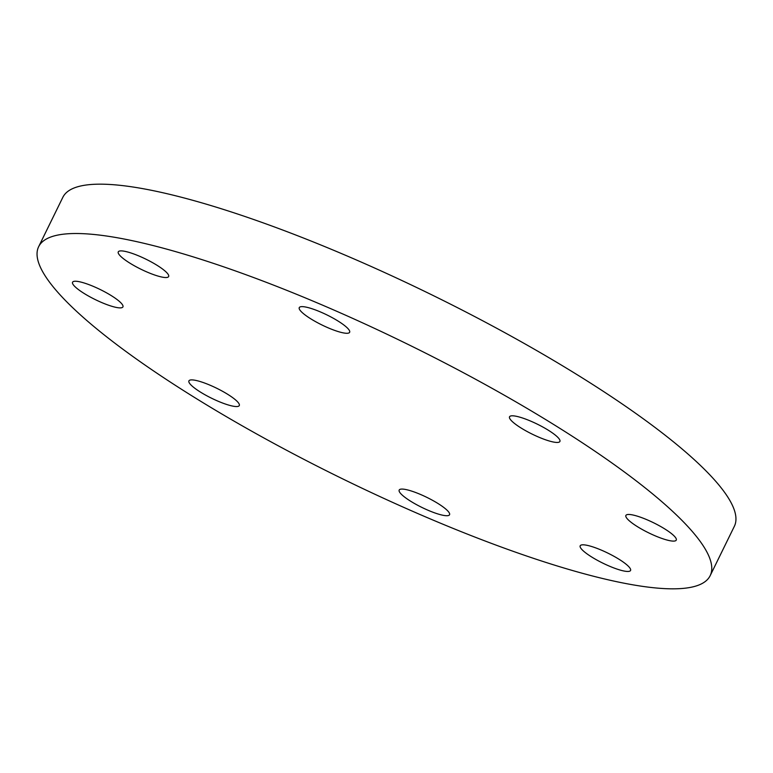 <?xml version="1.0" encoding="UTF-8"?>
<svg xmlns="http://www.w3.org/2000/svg" width="773" height="773" viewBox="0 0 773 773"><rect width="100%" height="100%" fill="white"/><g stroke="black" fill="none" stroke-linecap="round" stroke-linejoin="round"><path stroke-width="1.16" d="M675.979 538.279A28.041 5.604 26.1 0 1 676.259 540.124A28.041 5.604 26.1 0 1 652.103 534.472A28.041 5.604 26.1 0 1 626.178 517.292A28.041 5.604 26.1 0 1 625.898 515.446A28.041 5.604 26.1 0 1 650.054 521.099A28.041 5.604 26.1 0 1 675.979 538.279M626.159 571.363A28.041 5.604 26.1 0 1 596.64 559.903A28.041 5.604 26.1 0 1 580.194 545.796A28.041 5.604 26.1 0 1 584.591 544.907A28.041 5.604 26.1 0 1 614.1 556.367A28.041 5.604 26.1 0 1 630.555 570.474A28.041 5.604 26.1 0 1 626.159 571.363M428.87 510.605A28.041 5.604 26.1 0 1 399.187 490.053A28.041 5.604 26.1 0 1 419.874 494.189A28.041 5.604 26.1 0 1 449.557 514.731A28.041 5.604 26.1 0 1 428.87 510.605M199.676 391.602A28.041 5.604 26.1 0 1 188.921 380.886A28.041 5.604 26.1 0 1 228.537 394.839A28.041 5.604 26.1 0 1 239.292 405.554A28.041 5.604 26.1 0 1 199.676 391.602M72.846 284.068A28.041 5.604 26.1 0 1 72.565 282.222A28.041 5.604 26.1 0 1 96.722 287.875A28.041 5.604 26.1 0 1 122.646 305.055A28.041 5.604 26.1 0 1 122.926 306.9A28.041 5.604 26.1 0 1 98.77 301.248A28.041 5.604 26.1 0 1 72.846 284.068M122.665 250.983A28.041 5.604 26.1 0 1 152.184 262.443A28.041 5.604 26.1 0 1 168.63 276.55A28.041 5.604 26.1 0 1 164.243 277.439A28.041 5.604 26.1 0 1 134.724 265.98A28.041 5.604 26.1 0 1 118.269 251.882A28.041 5.604 26.1 0 1 122.665 250.983M549.149 430.745A28.041 5.604 26.1 0 1 559.903 441.46A28.041 5.604 26.1 0 1 520.287 427.508A28.041 5.604 26.1 0 1 509.533 416.792A28.041 5.604 26.1 0 1 549.149 430.745M319.954 311.741A28.041 5.604 26.1 0 1 349.638 332.293A28.041 5.604 26.1 0 1 328.95 328.167A28.041 5.604 26.1 0 1 299.267 307.615A28.041 5.604 26.1 0 1 319.954 311.741M38.65 246.684L62.826 197.337A373.89 74.759 26.1 0 1 338.632 252.365A373.89 74.759 26.1 0 1 734.35 526.316L710.174 575.663A373.89 74.759 26.1 0 1 434.368 520.635A373.89 74.759 26.1 0 1 38.65 246.684A373.89 74.759 26.1 0 1 314.456 301.712A373.89 74.759 26.1 0 1 710.174 575.663"/></g></svg>
